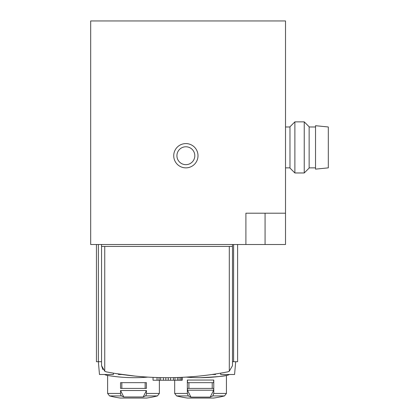 <?xml version="1.0" encoding="UTF-8"?>
<svg xmlns="http://www.w3.org/2000/svg" width="419" height="419" viewBox="0 0 419 419"><rect width="100%" height="100%" fill="white"/><g stroke="black" fill="none" stroke-linecap="round" stroke-linejoin="round"><path stroke-width="0.63" d="M285.512 213.208L285.512 20.95L90.693 20.95L90.693 244.507L285.512 244.507L285.512 213.208L245.906 213.208L245.906 244.507M198.004 155.721A12.135 12.135 0 0 1 179.798 166.233A12.135 12.135 0 0 1 179.798 145.215A12.135 12.135 0 0 1 198.004 155.721M194.809 155.721A8.94 8.94 0 0 1 181.396 163.468A8.94 8.94 0 0 1 181.396 147.98A8.94 8.94 0 0 1 194.809 155.721M294.882 121.871L289.979 126.768L289.979 168.071L294.882 172.968L304.246 172.968L304.246 121.871L294.882 121.871L294.882 172.968M304.246 121.871L309.143 126.768L309.143 168.071L304.246 172.968M315.528 147.42L315.528 169.135L328.307 167.862L328.307 126.978L315.528 125.705L315.528 147.42M232.493 246.424L232.493 365.672L229.303 371.203A6.39 6.39 0 0 1 227.313 371.941A319.367 319.367 0 0 1 106.735 371.941L107.034 371.999L106.735 371.941A6.39 6.39 0 0 1 104.745 371.203L101.555 365.672L101.555 246.424L232.493 246.424L232.493 244.507M115.927 373.57L135.086 376.084M190.912 397.107L210.202 397.107L213.653 390.204L213.653 388.418L187.466 388.418L187.466 390.204L190.912 397.107A95.81 47.907 -90 0 1 188.304 395.913L176.603 395.913L174.686 393.441L187.345 393.441L187.345 380.049L213.769 380.049L213.769 393.441L226.428 393.441L226.428 375.445C224.872 376.157 216.256 376.906 200.581 377.681M210.202 397.107A95.81 47.907 -90 0 0 212.81 395.913L224.511 395.913L226.428 393.441M213.769 393.441L212.81 395.913M229.397 374.492A6.39 6.39 0 0 1 227.203 375.309A159.686 159.686 0 0 1 186.204 377.11M123.778 396.966A95.81 47.907 -90 0 1 121.515 395.913A2.556 1.278 -90 0 1 120.557 393.441L120.557 390.524L123.778 396.966L143.204 396.966A95.81 47.907 -90 0 0 145.466 395.913A2.556 1.278 -90 0 0 146.425 393.441L159.361 393.441L159.361 380.243M120.557 390.524L146.425 390.524L143.204 396.966M146.425 393.441L146.425 390.524M146.425 388.418L146.425 382.667L120.557 382.667L120.557 388.418L146.425 388.418M147.844 377.11A159.686 159.686 0 0 1 106.845 375.309A6.39 6.39 0 0 1 104.65 374.492M101.555 361.717L96.443 361.717L96.443 244.507M101.555 244.507L101.555 246.424M102.943 369.647L101.555 365.672M237.604 244.507L237.604 361.717L233.603 361.717L233.603 244.507M232.493 361.717L233.603 361.717M145.147 382.667L145.147 388.418M121.835 382.667L121.835 388.418M187.345 393.441L188.304 395.913M213.653 380.049L213.653 382.667L187.466 382.667L187.466 380.049M212.213 382.667L212.213 388.418M188.901 382.667L188.901 388.418M213.653 390.204L187.466 390.204M182.192 377.325L182.192 380.243L157.041 380.243L157.041 377.529M157.041 380.243L153.05 380.243L153.05 377.378M168.223 380.243L168.223 377.681M165.824 380.243L165.824 377.681M163.431 380.243L163.431 377.666M160.634 380.243L160.634 377.624M159.042 380.243L159.042 377.587M181.794 380.243L181.794 377.341M180.599 380.243L180.599 377.399M179.002 380.243L179.002 377.461M177.405 380.243L177.405 377.519M175.006 380.243L175.006 377.587M173.414 380.243L173.414 377.624M170.617 380.243L170.617 377.666M212.077 374.492L215.57 374.492L215.57 373.973L215.57 374.492M220.677 374.492L220.677 373.146L220.677 374.492L234.572 374.492L235.688 361.717M98.36 244.507L98.36 361.717L99.476 374.492L113.371 374.492L113.371 373.146L113.371 374.492M118.477 374.492L118.477 373.973L118.477 374.492L121.971 374.492M265.07 213.208L265.07 244.507M176.603 395.913A95.81 95.81 0 0 0 187.377 398.045L213.737 398.045A95.81 95.81 0 0 0 224.511 395.913M121.515 395.913L109.537 395.913L107.62 393.441L120.557 393.441M145.466 395.913L157.444 395.913L159.361 393.441M109.537 395.913A95.81 95.81 0 0 0 120.311 398.045L146.671 398.045A95.81 95.81 0 0 0 157.444 395.913M229.303 371.203L229.303 246.424M104.745 371.203L104.745 246.424M285.512 167.862L289.979 167.862M285.512 126.978L289.979 126.978M309.143 167.862L315.528 167.862M309.143 126.978L315.528 126.978M174.686 393.441L174.686 380.243M107.62 393.441L107.62 375.445M187.55 398.045L213.653 398.05"/></g></svg>
